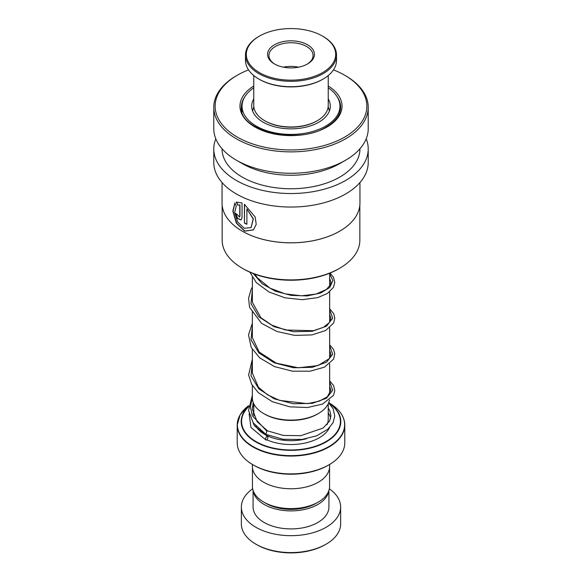 <?xml version="1.0" encoding="UTF-8"?>
<svg xmlns="http://www.w3.org/2000/svg" width="582" height="582" viewBox="0 0 582 582"><rect width="100%" height="100%" fill="white"/><g stroke="black" fill="none" stroke-linecap="round" stroke-linejoin="round"><path stroke-width="0.87" d="M329.558 467.673L329.558 486.341A38.558 22.262 180 0 1 318.267 502.084L315.961 503.415A35.306 20.385 180 0 1 266.039 503.415L263.733 502.084A38.558 22.262 180 0 1 252.443 486.341L252.443 467.673M318.267 502.084A38.558 22.262 180 0 1 263.733 502.084L266.039 503.415M318.325 413.569L317.35 414.137A37.27 21.512 180 0 1 264.65 414.137L263.675 413.569A38.645 22.312 0 0 0 318.325 413.569A38.645 22.312 0 0 0 329.441 400.081M342.347 415.766A53.784 31.05 180 0 1 344.784 425.006C344.544 416.326 339.255 408.92 328.917 402.795L328.917 402.795A53.624 30.955 0 0 1 328.917 446.576A53.624 30.955 0 0 1 253.083 446.576A53.624 30.955 0 0 1 248.623 405.719L240.162 414.777L237.216 425.006A53.784 31.05 180 0 1 239.653 415.766M329.034 464.792L328.059 465.353A52.402 30.257 180 0 1 253.941 465.353L252.966 464.792A53.784 31.05 0 0 0 329.034 464.792A53.784 31.05 0 0 0 344.784 442.837L344.784 425.006A53.784 31.05 180 0 1 311.581 453.691A53.784 31.05 180 0 1 252.966 446.961A53.784 31.05 180 0 1 237.216 425.006L237.216 442.837A53.784 31.05 0 0 0 252.966 464.792L253.941 465.353M329.616 464.451L329.616 466.48A38.616 22.291 180 0 1 305.776 487.076A38.616 22.291 180 0 1 263.697 482.245A38.616 22.291 180 0 1 252.384 466.48L252.384 464.451M252.355 385.488L252.355 397.797A38.645 22.312 0 0 0 263.675 413.569L264.65 414.137M326.109 544.177L325.127 544.737A48.27 27.863 180 0 1 256.873 544.737L255.898 544.177A49.645 28.663 0 0 0 326.109 544.177A49.645 28.663 0 0 0 340.645 523.909L340.645 507.017A49.645 28.663 0 0 0 329.325 488.8M253.192 490.713A37.925 21.898 0 0 0 264.184 504.485A37.925 21.898 0 0 0 304.131 509.541A37.925 21.898 0 0 0 328.808 490.713M253.075 490.364L253.075 507.017A37.925 21.898 0 0 0 264.184 522.498A37.925 21.898 0 0 0 305.514 527.248A37.925 21.898 0 0 0 328.925 507.017L328.925 490.364M252.675 488.8A49.645 28.663 0 0 0 241.355 507.017A49.645 28.663 0 0 0 255.898 527.285A49.645 28.663 0 0 0 310.002 533.498A49.645 28.663 0 0 0 340.645 507.017M241.355 507.017L241.355 523.909A49.645 28.663 0 0 0 255.891 544.177A49.645 28.663 0 0 0 255.898 544.177L256.873 544.737M253.767 98.896A39.3 22.691 0 0 0 251.7 106.164A39.3 22.691 0 0 0 256.727 117.266A39.3 22.691 0 0 0 300.945 128.113A39.3 22.691 0 0 0 330.3 106.164A39.3 22.691 0 0 0 328.233 98.896M253.767 87.809A48.953 28.263 0 0 0 242.047 106.164A48.953 28.263 0 0 0 248.31 120.001A48.953 28.263 0 0 0 303.389 133.504A48.953 28.263 0 0 0 339.953 106.164A48.953 28.263 0 0 0 333.69 92.327A48.953 28.263 0 0 0 328.233 87.809M317.328 120.685L316.746 121.027A36.404 21.017 180 0 1 304.459 125.69A36.404 21.017 180 0 1 265.254 121.027L264.672 120.685A37.233 21.498 0 0 0 304.764 125.457A37.233 21.498 0 0 0 317.328 120.685A37.233 21.498 0 0 0 328.233 105.488L328.233 75.551M307.514 78.337A44.683 25.797 0 0 0 322.595 36.128A44.683 25.797 0 0 0 274.486 30.395A44.683 25.797 0 0 0 259.405 36.128A44.683 25.797 0 0 0 253.672 68.545A44.683 25.797 0 0 0 307.514 78.337M322.595 36.128L323.177 36.462A45.512 26.277 180 0 1 336.512 55.043A45.512 26.277 180 0 1 307.82 79.458A45.512 26.277 180 0 1 245.488 55.043A45.512 26.277 180 0 1 258.823 36.462L259.405 36.128M323.177 79.021L322.595 79.363A44.683 25.797 180 0 1 307.514 85.088A44.683 25.797 180 0 1 259.405 79.363L258.823 79.021A45.512 26.277 0 0 0 307.82 84.856A45.512 26.277 0 0 0 323.177 79.021A45.512 26.277 0 0 0 336.512 60.448L336.512 55.043M299.665 66.945A23.447 13.539 180 0 1 274.42 63.933A23.447 13.539 180 0 1 282.335 41.788A23.447 13.539 180 0 1 310.584 46.924A23.447 13.539 180 0 1 307.58 63.933A23.447 13.539 180 0 1 299.665 66.945M307.078 64.216A22.065 12.739 0 0 0 313.065 55.494A22.065 12.739 0 0 0 282.845 43.657A22.065 12.739 0 0 0 268.935 55.494A22.065 12.739 0 0 0 274.922 64.216M253.767 75.551L253.767 105.488A37.233 21.498 0 0 0 264.672 120.685M245.488 55.043L245.488 60.448A45.512 26.277 0 0 0 258.823 79.021M298.581 67.17A22.065 12.739 0 0 0 283.419 67.17M359.843 205.25L359.843 240.155A68.843 39.743 180 0 1 339.677 268.258L338.702 268.826A67.461 38.95 180 0 1 243.298 268.826L242.323 268.258A68.843 39.743 180 0 1 222.157 240.155L222.157 205.25M338.702 268.826L339.677 268.258A68.843 39.743 180 0 1 242.323 268.258M359.952 182.537L359.952 202.994A68.952 39.809 180 0 1 339.757 231.149L339.677 231.192A68.843 39.743 180 0 1 242.323 231.192A68.843 39.743 180 0 1 242.279 231.17M339.677 231.192L339.757 231.149A68.952 39.809 180 0 1 242.243 231.149A68.952 39.809 180 0 1 222.048 202.994L222.048 182.537M234.873 202.922L232.844 211.142L236.365 223.146L244.666 231.156L253.41 229.905L256.218 224.368L255.171 216.999L244.404 204.267L244.404 223.044A68.952 39.809 180 0 0 246.884 224.296L246.884 208.931L253.177 218.941L251.053 227.591L244.214 228.268L237.631 221.938L234.677 212.554L236.263 205.926L234.873 202.922M237.718 205.075L239.762 204.973L239.762 216.3L239.42 217.057L237.616 214.86A68.952 39.809 180 0 1 235.594 213.354L237.449 218.468L241.006 219.952L242.025 217.683L242.025 202.943L236.256 202.1L237.718 205.075L239.762 204.973M366.209 138.814A77.224 44.588 180 0 1 368.224 148.948A77.224 44.588 180 0 1 345.606 180.478A77.224 44.588 180 0 1 261.449 190.139A77.224 44.588 180 0 1 213.776 148.948A77.224 44.588 180 0 1 215.791 138.814M368.224 148.948L368.224 162.458A77.224 44.588 180 0 1 345.606 193.988A77.224 44.588 180 0 1 261.449 203.656A77.224 44.588 180 0 1 213.776 162.458L213.776 148.948M333.471 69.884A75.849 43.788 180 0 1 344.631 75.194L345.606 75.762A77.224 44.588 180 0 1 368.224 107.284L368.224 128.68A77.224 44.588 180 0 1 345.606 160.21L339.757 163.586A68.952 39.809 180 0 1 242.243 163.586L236.394 160.21A77.224 44.588 180 0 1 213.776 128.68L213.776 107.284A77.224 44.588 180 0 1 236.394 75.762L237.369 75.194A75.849 43.788 180 0 1 248.529 69.884M359.952 148.759L359.952 148.948A68.952 39.809 180 0 1 339.757 177.095A68.952 39.809 180 0 1 264.614 185.731A68.952 39.809 180 0 1 222.048 148.948L222.048 148.759M339.757 163.586L345.606 160.21A77.224 44.588 180 0 1 236.394 160.21M368.224 107.284A77.224 44.588 180 0 1 345.606 138.814A77.224 44.588 180 0 1 261.449 148.483A77.224 44.588 180 0 1 213.776 107.284M344.631 75.194A75.849 43.788 180 0 1 344.631 137.126A75.849 43.788 180 0 1 237.369 137.126A75.849 43.788 180 0 1 237.369 75.194L236.394 75.762M239.966 204.864L239.966 216.198L239.515 216.991M235.848 213.55L237.682 218.388L241.101 219.894M236.474 201.998L237.929 204.973M234.917 203.023L233.091 211.295L236.648 223.161L244.84 231.039L253.483 229.839M244.593 204.391L244.404 223.044M246.884 224.085A68.676 39.649 180 0 1 244.593 222.928M251.118 227.526L253.33 218.817L246.884 208.931M328.663 402.795L333.115 408.709L334.788 416.065L333.042 422.736L327.833 429.247L316.681 435.816L302.102 439.439L283.136 439.294L265.829 434.339L266.854 431.109L267.669 430.942M266.709 439.825A1.928 0.953 113.7 0 0 267.793 438.006A1.928 0.953 113.7 0 0 267.509 436.493A1.928 0.953 113.7 0 0 266.709 436.675A1.928 0.953 113.7 0 0 265.625 438.486A1.928 0.953 113.7 0 0 265.901 440.007A1.928 0.953 113.7 0 0 266.709 439.825M328.233 403.77L328.233 419.193A37.233 21.498 180 0 1 327.011 424.664M306.394 438.763A37.233 21.498 180 0 1 264.672 434.39A37.233 21.498 180 0 1 255.782 426.162M253.155 413.977A39.991 23.091 180 0 1 253.767 413.016M328.677 402.766A49.805 28.758 180 0 1 324.923 442.633A49.805 28.758 180 0 1 255.782 441.905A49.805 28.758 180 0 1 248.543 406.534M248.521 406.862A49.419 28.533 0 0 0 256.058 441.614A49.419 28.533 0 0 0 324.159 442.596A49.419 28.533 0 0 0 329.245 403.37M328.233 413.016A39.991 23.091 180 0 1 330.612 418.276M329.536 427.617A39.991 23.091 180 0 1 266.745 439.796M337.109 96.663A49.645 28.663 180 0 1 340.645 107.284C340.535 114.719 335.785 121.267 326.393 126.92C297.868 145.485 238.555 130.746 241.355 107.284A49.645 28.663 180 0 1 244.891 96.663M328.233 86.02A51.027 29.456 180 0 1 327.077 126.992A51.027 29.456 180 0 1 255.513 127.327A51.027 29.456 180 0 1 253.767 86.02M266.854 431.109L252.348 415.766L250.406 406.76L252.355 397.761M329.645 381.807L332.722 390.253L326.48 398.248L312.323 403.348L293.474 403.784L274.202 398.816L258.888 388.951L251.009 375.797L252.355 361.728M329.645 345.773L332.722 354.22L326.48 362.215L312.323 367.322L293.466 367.751L274.202 362.782L258.888 352.918L251.009 339.772L252.355 325.694M329.645 309.748L332.722 318.187L326.48 326.182L312.323 331.289L293.466 331.718L274.202 326.749L258.888 316.884L251.009 303.739L252.355 289.661M329.645 273.715L332.868 280.604L329.732 287.508L320.718 293.008L307.223 295.911L291.327 295.409L275.475 291.24L262.118 283.696L253.308 273.584M329.645 273.205L329.645 286.177M329.645 291.822L329.645 322.202M329.645 327.855L329.645 358.236M329.645 363.881L329.645 394.269M329.405 110.987L328.183 106.622M253.817 106.622L252.595 110.987M252.355 277.396L252.355 301.214M252.355 310.89L252.355 337.24M252.355 349.455L252.355 373.258M253.767 403.77L253.767 415.752M339.953 106.164L339.953 111.919M242.047 106.164L242.047 111.919M267.633 430.913L257.164 421.724L252.348 409.095L253.228 402.518M329.645 386.441L330.94 390.34L327.237 396.895L319.103 401.238L307.376 403.653L279.629 400.394L267.56 394.843L258.415 387.234L252.348 373.047L252.355 371.403M329.645 350.408L330.94 354.314L329.427 358.548L318.012 365.569L298.304 367.802L276.275 363.146L259.172 352.037L252.377 337.662L252.355 335.363M329.645 314.375L330.94 318.361L329.492 322.428L323.548 327.266L313.451 330.707L285.536 329.994L271.867 325.156L260.903 317.743L252.457 302.48L252.355 299.344M329.645 278.342L330.94 282.277L330.292 285.027L326.444 289.421L316.07 294.063L301.469 295.816L285.195 293.874L270.041 288.185L257.331 277.803L254.974 274.217M267.589 430.898L283.354 435.423L300.727 435.707L323.156 428.032L329.638 420.91L330.932 415.628L329.768 410.659L328.233 408.113M253.767 412.434L253.141 413.926M252.952 422.445L254.429 425.733L267.509 436.493M253.767 405.589L252.362 407.327M249.118 413.831L250.951 427.428L265.901 440.007M265.748 434.296L253.185 422.794L248.565 410.448L252.355 395.222M329.645 380.795L333.632 385.626L334.788 390.748L333.464 395.418L322.53 404.075L307.551 407.516L289.807 406.833L272.369 401.726L258.262 392.624L251.65 384.28L248.623 374.961L252.355 359.189M329.645 344.762L333.493 349.324L334.781 353.754L333.602 359.116L324.538 367.133L310.104 371.207L292.404 371.171L274.551 366.616L259.71 357.879L251.249 347.483L248.507 334.948L252.355 323.156M329.645 308.729L333.704 313.705L334.796 318.092L333.661 322.974L325.702 330.496L311.923 334.912L294.645 335.385L276.836 331.456L261.565 323.345L249.569 307.361L248.565 298.195L251.198 289.196L252.355 287.122M330.052 273.045L333.544 277.359L334.796 282.488L333.413 287.406L327.44 293.43L317.685 297.635L302.225 299.679L285.078 297.824L268.964 291.989L256.407 282.677L249.838 272.143"/></g></svg>
